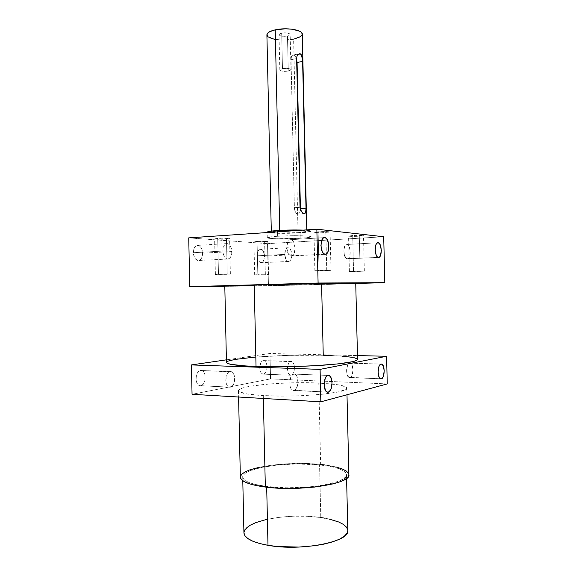 <?xml version="1.0" encoding="UTF-8"?>
<svg xmlns="http://www.w3.org/2000/svg" width="576" height="576" viewBox="0 0 576 576"><rect width="100%" height="100%" fill="white"/><g stroke="black" fill="none" stroke-linecap="round" stroke-linejoin="round"><path stroke-width="0.43" stroke-dasharray="2.88 2.16" d="M266.681 486.497L266.695 487.21L266.681 486.497L286.79 487.8L308.326 487.051L323.05 485.208L338.04 481.45L342.871 479.21L345.701 476.856L346.493 474.494L345.298 472.219L342.216 470.102L337.435 468.223L331.178 466.639L319.572 464.897C336.427 466.776 345.406 470.038 346.507 474.689C349.114 483.278 299.909 491.105 266.681 486.497L254.686 484.33L248.803 482.45L244.843 480.319L242.914 478.037L243.007 475.697L245.052 473.393L248.897 471.211L261.18 467.482L277.87 464.962L296.69 463.932L319.572 464.897C287.856 461.232 241.87 467.928 242.705 477.043C243.151 481.19 251.143 484.344 266.681 486.497M266.198 519.53L279.05 517.32L293.098 516.218L307.354 516.283L320.789 517.522L319.572 464.897L320.789 517.522C337.673 520.085 346.68 524.398 347.818 530.467L347.803 530.222M263.304 395.604L263.362 398.462L263.304 395.604L247.507 394.063L239.357 391.795L238.457 390.514L239.645 389.21L242.791 387.929L250.776 386.15L270.684 383.861L289.98 382.874L314.266 382.867L332.042 383.99C341.539 385.02 346.471 386.41 346.838 388.174C349.495 392.904 297.965 397.8 263.304 395.604C247.147 394.582 238.86 392.918 238.45 390.629C237.715 385.574 285.732 381.37 318.766 383.04L337.363 384.674L345.564 386.798L346.824 388.044L346.003 389.362L337.99 391.997L322.301 394.258L301.327 395.719L284.328 396.108L263.304 395.604M259.74 467.158L272.506 465.048L286.848 463.788L306.648 463.543L320.645 464.458L318.766 383.04L320.645 464.458C338.292 466.416 347.702 469.829 348.876 474.703L348.854 474.473M290.815 361.418L291.377 361.411C292.968 361.822 293.976 363.521 294.401 366.523C294.624 371.232 293.53 374.134 291.125 375.221L263.527 374.126C267.854 373.658 268.114 360.857 263.808 360.605L292.176 361.714L293.35 363.01L294.156 365.105L294.444 369.029L293.054 373.68L291.816 374.954L290.491 375.235C288.144 374.27 287.165 371.412 287.554 366.667C288.108 363.607 289.195 361.858 290.815 361.418L263.225 360.612L264.636 360.9L265.846 362.174L267.012 366.746L266.796 369.36L265.529 372.614L264.24 373.867L262.807 374.126L260.878 372.614L259.69 367.999L260.669 363.01L261.835 361.346L263.225 360.612C261.353 361.145 260.186 363.132 259.74 366.574C259.596 370.836 260.64 373.363 262.872 374.141L291.125 375.221L289.757 374.962L288.569 373.687L287.41 368.971L288.346 363.874L289.469 362.174L290.815 361.418M230.112 371.642L230.954 371.635C236.131 372.067 235.678 386.532 230.45 387.187L200.844 385.682C206.222 385.056 206.719 370.922 201.384 370.49L231.84 371.938L233.316 373.37L234.331 375.71L234.461 381.614L233.554 384.3L232.15 386.258L229.507 387.202C224.309 386.741 224.892 372.082 230.112 371.642L200.52 370.49L202.298 370.786L203.818 372.19L204.862 374.472L205.214 378.785L204.588 381.622L203.371 383.933L201.744 385.366L199.937 385.697L198.238 384.869L196.906 382.997L196.142 380.362L196.078 377.374L197.28 373.248L198.756 371.347L200.52 370.49C195.142 370.908 194.515 385.222 199.872 385.69L230.45 387.187L228.715 386.935L227.21 385.524L226.174 383.177L225.763 380.239L226.973 374.465L228.406 372.521L230.112 371.642M349.963 377.554C353.786 377.028 353.945 363.391 350.136 363.139L381.002 364.075L349.618 363.154C345.787 363.499 345.55 377.316 349.38 377.575L351.18 376.726L352.188 374.933L353.002 369.67L351.95 364.802L350.87 363.456L349.618 363.154L347.839 364.723L346.558 369.619L346.846 373.774L348.703 377.294L380.614 378.77L349.963 377.554M294.084 390.427C298.915 389.707 299.282 374.53 294.487 374.098L327.938 375.437L293.71 374.105C288.871 374.594 288.382 389.995 293.206 390.449L294.89 390.082L296.345 388.526L297.972 382.982L297.223 377.035L296.042 375.026L293.71 374.105L291.42 375.941L289.75 381.535L290.095 386.237L291.074 388.699L292.471 390.168L327.204 392.112L294.084 390.427M227.232 274.32L215.395 274.428L218.484 274.219L217.706 238.392L214.625 238.853C216.166 239.285 220.111 239.35 226.469 239.062L227.232 274.32L215.402 274.435L230.378 274.118L227.232 274.32L226.469 239.062L229.608 238.586L221.854 238.226L214.632 238.874L222.386 239.227L229.608 238.601C228.082 238.169 224.114 238.104 217.706 238.392L218.484 274.219L227.232 274.32M265.363 274.759L254.664 274.867L257.81 274.673L257.069 241.394L253.937 241.826L264.629 241.97L265.363 274.759L260.179 274.896L268.56 274.565L265.363 274.759L264.629 241.97L267.818 241.553L260.971 241.243L254.074 241.733L260.791 242.122L267.818 241.538L257.069 241.394L257.81 274.673L265.363 274.759M326.743 270.619L314.863 270.72L319.032 270.439L318.132 231.782L313.978 232.402C315.324 232.862 319.291 232.934 325.858 232.618L326.743 270.619L314.885 270.706L330.984 270.338L326.743 270.619L325.858 232.618L330.055 231.934L322.754 231.595L313.999 232.358L321.322 232.798L330.091 231.991C328.752 231.53 324.77 231.458 318.132 231.782L319.032 270.439L330.034 270.266L326.743 270.619M360.137 271.368L349.409 271.476L353.549 271.217L352.706 235.512L348.566 236.074C349.733 236.455 353.311 236.498 359.302 236.218L360.137 271.368L349.423 271.483L364.349 271.109L360.137 271.368L359.302 236.218L363.492 235.627L355.543 235.375L348.588 236.11L356.508 236.347L363.499 235.649C362.347 235.274 358.747 235.224 352.706 235.512L353.549 271.217L363.607 271.051L360.137 271.368M356.969 358.718L357.545 359.431C356.112 357.221 344.678 355.824 323.244 355.255L321.602 284.357L355.702 283.104M291.845 254.786C291.722 258.962 290.585 261.187 288.418 261.468C286.279 260.921 285.055 258.566 284.746 254.405L257.198 255.794C257.508 259.87 258.775 262.174 260.986 262.706C263.232 262.426 264.413 260.244 264.542 256.154L291.845 254.786L290.923 259.567L289.814 261.007L288.475 261.475L287.1 260.892L285.905 259.351L284.746 254.405C284.868 250.229 286.006 248.004 288.151 247.723C290.311 248.27 291.542 250.625 291.845 254.786L264.542 256.154L263.376 251.359L262.159 249.84L260.748 249.242L258.725 250.258L257.422 253.217L257.299 257.126L258.394 260.64L260.323 262.555L262.44 262.253L264.017 259.841L264.542 256.154C264.24 252.079 262.966 249.775 260.734 249.242C258.516 249.523 257.335 251.705 257.198 255.794L284.746 254.405L285.689 249.574L286.812 248.155L288.166 247.723L289.526 248.335L290.707 249.898L291.845 254.786M231.883 251.561C231.71 256.262 230.256 258.761 227.506 259.056C224.798 258.415 223.258 255.758 222.883 251.071L193.342 252.713C193.723 257.292 195.3 259.884 198.094 260.503C200.923 260.208 202.435 257.76 202.615 253.166L231.883 251.561L230.702 256.932L229.291 258.545L227.585 259.063L225.85 258.401L224.338 256.651L223.294 254.081L222.883 251.071C223.063 246.37 224.51 243.871 227.232 243.576C229.968 244.21 231.516 246.874 231.883 251.561L202.615 253.166L201.161 247.781L199.634 246.06L197.856 245.376L195.293 246.499L193.644 249.818L193.464 254.21L194.832 258.163L197.273 260.33L199.937 259.992L201.931 257.299L202.615 253.166C202.248 248.587 200.65 245.988 197.834 245.376C195.034 245.671 193.536 248.119 193.342 252.713L222.883 251.071L223.164 248.105L224.1 245.635L225.533 244.051L227.254 243.576L228.982 244.282L230.465 246.046L231.883 251.561M347.242 258.818C351.403 259.358 351.05 244.49 346.903 244.469L377.69 242.762L346.889 244.469C342.72 243.778 343.03 258.826 347.191 258.818L348.473 258.343L349.481 256.846L350.302 251.863L349.243 246.751L348.156 245.117L346.903 244.469L345.118 245.527L343.822 250.013L344.448 255.47L346.601 258.653L378.432 257.414L347.242 258.818M291.118 255.938C296.438 256.572 296.057 239.767 290.743 239.681L324.144 237.636L290.722 239.681C285.379 238.846 285.703 255.888 291.038 255.931L292.694 255.406L293.99 253.721L295.063 248.09L293.731 242.294L292.349 240.437L290.743 239.681L289.159 240.163L287.827 241.826L286.718 247.522L288.094 253.39L290.297 255.737L325.123 254.268L291.118 255.938M267.163 232.164C266.702 233.41 286.546 233.777 300.082 232.834L300.211 238.291L308.765 237.478L310.939 236.585L308.232 236.095L294.638 235.699L277.646 236.261L267.293 237.722L268.769 238.255L276.444 238.752L300.211 238.291C286.668 239.177 266.825 238.882 267.286 237.751C267.494 237.211 270.943 236.714 277.646 236.261L277.553 231.854L277.646 236.261C291.456 235.318 311.875 235.649 311.098 236.758C310.781 237.334 307.152 237.838 300.211 238.291L300.082 232.834C307.022 232.351 310.651 231.797 310.968 231.17C310.846 230.681 308.29 230.328 303.293 230.105L309.866 230.688L310.91 231.3L300.082 232.834L279.95 233.359L267.725 232.517M288.266 71.114C283.658 71.662 280.843 71.287 279.821 69.984L282.485 68.602L281.678 33.127L279.022 34.718C280.051 36.23 282.866 36.677 287.474 36.058L288.266 71.114L284.076 71.381L280.649 70.762L279.893 70.214L279.972 69.61L282.485 68.602C287.129 68.047 289.951 68.422 290.966 69.732L288.266 71.114L287.474 36.058L289.634 35.251L290.102 34.214L287.899 33.084L284.832 32.803L280.807 33.358L279.022 34.639L279.85 35.626L282.262 36.259L287.474 36.058C289.21 35.662 290.11 35.129 290.167 34.466C289.145 32.947 286.315 32.501 281.678 33.127L282.485 68.602L286.726 68.335L290.174 68.962L290.909 69.516L290.801 70.121L288.266 71.114M293.933 55.181L293.126 55.015C291.751 55.289 291.046 56.851 291.024 59.695L296.626 58.601L291.024 59.695L294.394 207.727C294.689 211.514 295.79 213.66 297.698 214.15C299.254 213.998 300.154 212.436 300.406 209.462L299.642 212.702L298.699 213.847L297.562 214.135L295.38 212.083L294.394 207.727L300.024 207.252L294.394 207.727L291.024 59.695L291.463 56.628L292.27 55.382L298.26 54.324L293.933 55.181C295.106 55.822 296.014 57.262 296.647 59.508L295.632 56.966L293.933 55.181M266.897 34.877C266.573 39.154 282.701 41.652 293.616 39.168L298.037 232.625L306.77 231.379L302.4 230.508L289.937 230.342L276.941 230.99L271.325 232.049L278.698 232.992L298.037 232.625C287.042 233.395 270.922 233.093 271.318 232.085C271.49 231.602 274.306 231.163 279.749 230.767L279.742 230.4L279.749 230.767C290.916 229.954 307.418 230.292 306.814 231.278C306.569 231.79 303.638 232.236 298.037 232.625L293.616 39.168C299.189 37.922 302.076 36.223 302.285 34.078L302.249 34.481M387.259 383.918L270.54 378.893L192.053 394.308L270.54 378.893L269.971 353.491L226.397 359.834L269.971 353.491L357.451 355.579L269.971 353.491L270.54 378.893L387.259 383.918M268.459 285.854L224.806 286.315L268.459 285.854L355.745 283.471L268.459 285.854L267.516 243.655L383.71 236.758L267.516 243.655L268.459 285.854M253.757 285.869L326.729 284.213M336.096 283.932L340.236 283.802M350.057 283.442L352.325 283.342M321.602 284.357C282.01 285.451 224.294 286.502 224.798 286.056L224.834 286.07M293.616 39.168L283.86 40.154L274.334 39.305M301.817 55.757L302.119 56.736M303.905 213.588L302.774 213.005M305.064 213.336L297.698 214.15M188.741 237.874L267.516 243.655L188.741 237.874M255.334 357.07L288.864 355.356L323.244 355.255C283.558 354.132 225.85 358.056 226.454 362.412L226.483 362.232M328.385 355.406L341.935 356.141M351.799 357.264L354.089 357.718M324.943 464.969L336.211 467.057M240.343 477.166C239.508 467.626 287.518 460.649 320.645 464.458M324.914 518.191L328.802 518.969M243.929 532.829C243.029 520.942 289.008 512.532 320.789 517.522M346.507 474.689L346.594 478.39M346.838 388.174L346.99 394.769M291.377 361.411L263.808 360.605M230.954 371.635L201.384 370.49M350.136 363.139L381.132 364.054M294.487 374.098L328.14 375.401M215.395 274.428L214.625 238.853M254.664 274.867L253.937 241.826M314.863 270.72L313.978 232.402M349.409 271.476L348.566 236.074M288.418 261.468L260.986 262.706M227.506 259.056L198.094 260.503M311.098 236.758L310.968 231.17M279.821 69.984L279.022 34.718M293.126 55.015L299.146 53.82M306.814 231.278L306.785 229.867M271.318 232.085L271.296 231.113M290.966 69.732L290.167 34.466M267.286 237.751L267.17 232.553M290.722 239.681L324.158 237.629M291.038 255.931L325.044 254.261M346.889 244.469L377.705 242.755M347.191 258.818L378.389 257.407M227.232 243.576L197.834 245.376M288.151 247.723L260.734 249.242M364.349 271.109L363.499 235.649M330.984 270.338L330.091 231.991M268.56 274.565L267.818 241.538M230.378 274.118L229.608 238.601M293.206 390.449L327.492 392.191M349.38 377.575L380.801 378.821M229.507 387.202L199.872 385.69M290.491 375.235L262.872 374.141M238.45 390.629L238.594 397.022M242.705 477.043L242.791 480.744"/><path stroke-width="0.86" d="M242.791 480.744L243.929 532.829C244.404 538.236 252.425 542.398 267.991 545.314L266.695 487.21L267.991 545.314C301.284 551.549 350.489 541.685 347.818 530.467L347.026 533.29L344.203 536.335L339.386 539.222L332.705 541.829L324.41 544.025L314.827 545.702L298.98 547.07L277.639 546.552L267.991 545.314L259.589 543.499L252.785 541.21L247.831 538.538L244.858 535.63L243.929 532.814M238.594 397.022L240.343 477.166C240.797 481.493 249.127 484.783 265.334 487.044L263.362 398.462L265.334 487.044C300.11 491.882 351.634 483.682 348.876 474.703L348.055 476.935L345.125 479.398L340.092 481.745L333.108 483.883L314.381 487.102L292.082 488.419L275.429 487.994L256.565 485.633L249.48 483.818L244.332 481.702L241.272 479.376L240.343 477.158M381.355 378.799L380.614 378.77L381.946 378.511L383.458 376.114L384.214 370.728L383.206 365.76L381.485 364.061C385.092 364.313 384.977 378.245 381.355 378.799L380.167 378.533L379.123 377.179L378.086 372.154L378.871 366.71L379.836 364.889L381.002 364.075C377.374 364.435 377.179 378.569 380.801 378.821L381.355 378.799M328.327 392.17L327.204 392.112L329.09 391.817L331.049 389.03L332.05 382.889L330.775 377.273L329.458 375.746L327.938 375.437L328.68 375.422C333.245 375.847 332.928 391.414 328.327 392.17L326.794 391.91L325.454 390.413L324.144 384.732L325.181 378.504L326.434 376.394L327.938 375.437C323.323 375.941 322.898 391.745 327.492 392.191L328.327 392.17M224.798 286.056L293.782 283.925L355.738 283.082L254.232 284.918L256.039 366.466C276.026 367.15 303.458 366.61 324.324 365.119C345.888 363.434 356.962 361.541 357.545 359.438L356.674 360.389L353.246 361.562L338.803 363.83L315.994 365.645L295.661 366.487L268.33 366.732L245.434 365.954L230.875 364.349L227.383 363.326L226.454 362.412C226.858 364.349 236.722 365.695 256.039 366.466L254.232 284.918L224.798 286.056L226.454 362.412M378.079 242.741C382.003 242.784 382.37 257.976 378.432 257.414L377.237 256.781L376.193 255.125L375.156 249.833L375.941 244.685L376.913 243.187L378.079 242.741L379.274 243.41L380.304 245.088L381.312 250.315L380.549 255.406L379.598 256.925L378.389 257.407C374.443 257.407 374.112 242.014 378.072 242.741L377.705 242.755M324.734 237.6C329.796 237.708 330.199 254.938 325.123 254.268L323.582 253.541L322.236 251.64L320.918 245.621L321.962 239.782L323.222 238.09L324.734 237.6L326.268 238.378L327.586 240.293L328.867 246.24L327.859 252.007L326.621 253.721L325.044 254.261C319.968 254.196 319.622 236.722 324.713 237.6L324.158 237.629M267.17 232.553L267.163 232.164C267.365 231.574 270.821 231.026 277.524 230.544L277.553 231.854L277.524 230.544L303.293 230.105C295.135 229.831 286.546 229.975 277.524 230.544L269.028 231.458L267.17 232.128M302.774 213.005L300.895 210.643L300.024 207.252L296.626 58.601L296.942 56.383L297.871 54.706L299.124 53.827L300.398 53.899L298.26 54.324L300.398 53.899L301.435 54.936L302.587 60.221L306.007 208.181L305.683 212.213L304.61 213.588L302.774 213.005L301.457 211.586L300.024 207.252L296.626 58.601L296.942 56.383L298.476 54.151L300.398 53.899L301.817 55.757M274.334 39.305L268.099 36.864L266.897 34.718L268.402 32.522L270.122 31.507L275.22 29.858L285.365 28.8L292.205 29.21L299.88 31.313L301.334 32.306L302.285 34.099C302.81 29.873 286.308 27.216 275.22 29.858L279.742 230.4L275.22 29.858C269.806 31.14 267.034 32.818 266.897 34.877L271.296 231.113M320.846 401.81L387.259 383.918L386.59 356.278L357.451 355.579L386.59 356.278L320.09 369.374L320.846 401.81L387.259 383.918L386.59 356.278L320.09 369.374L320.846 401.81L192.053 394.308L320.846 401.81M224.806 286.315L189.77 286.682L318.096 283.032L384.818 282.672L355.745 283.471L384.818 282.672L383.71 236.758L316.85 229.19L318.096 283.032L384.818 282.672L383.71 236.758L316.85 229.19L188.741 237.874L189.77 286.682L318.096 283.032L316.85 229.19L188.741 237.874L189.77 286.682L224.806 286.315M326.729 284.213L336.096 283.932M340.236 283.802L350.057 283.442M352.325 283.342L355.702 283.104M224.834 286.07L253.757 285.869M302.249 34.481L300.485 36.641L293.616 39.168M305.064 213.336L305.856 211.385L306.007 208.181L300.42 208.649L296.647 59.508L297.072 62.482L302.638 61.409L306.007 208.181L300.42 208.649L297.072 62.482L302.638 61.409L302.119 56.736M300.406 209.462L300.42 208.649L300.406 209.462M328.385 355.406L323.244 355.255L321.602 284.357M191.426 364.925L320.09 369.374L191.426 364.925L226.397 359.834L191.426 364.925L192.053 394.308L191.426 364.925M226.483 362.232L228.103 361.109L234.85 359.446L255.334 357.07M341.935 356.141L351.799 357.264M354.089 357.718L356.969 358.718M240.35 476.95L241.51 474.509L244.642 472.162L249.552 469.973L259.74 467.158M320.645 464.458L324.943 464.969M336.211 467.057L342.029 468.871L346.183 470.959L348.466 473.263L348.854 474.473M243.929 532.598L245.002 529.567L250.092 525.269L255.535 522.713L266.198 519.53M320.789 517.522L324.914 518.191M328.802 518.969L338.688 521.986L343.49 524.462L346.586 527.242L347.803 530.222M346.594 478.39L347.818 530.467M346.99 394.769L348.876 474.703M328.14 375.401L328.68 375.422M355.738 283.082L357.545 359.438M299.146 53.82L299.534 53.741M306.785 229.867L302.285 34.078"/></g></svg>
